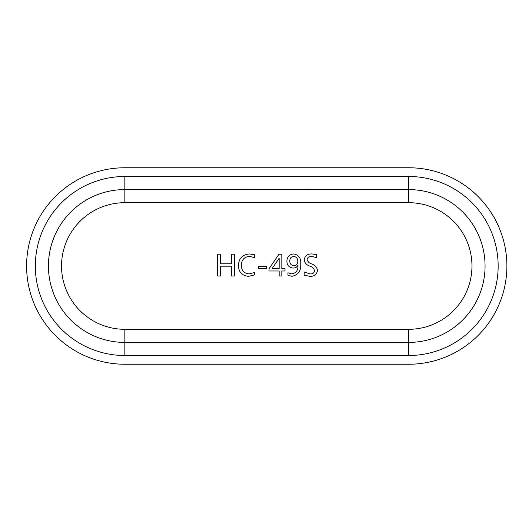 <?xml version="1.0" encoding="UTF-8"?>
<svg xmlns="http://www.w3.org/2000/svg" width="532" height="532" viewBox="0 0 532 532"><rect width="100%" height="100%" fill="white"/><g stroke="black" fill="none" stroke-linecap="round" stroke-linejoin="round"><path stroke-width="0.8" d="M485.064 266A76.409 76.409 0 0 1 408.649 342.409L124.84 342.409A76.409 76.409 0 0 1 48.432 266A76.409 76.409 0 0 1 124.84 189.592L408.649 189.592A76.409 76.409 0 0 1 485.064 266A76.409 76.409 0 0 0 408.649 189.592L408.649 176.491A89.509 89.509 0 0 1 498.158 266A89.509 89.509 0 0 1 408.649 355.509L124.84 355.509A89.509 89.509 0 0 1 35.331 266A89.509 89.509 0 0 1 124.84 176.491L408.649 176.491M26.6 266A98.24 98.24 0 0 0 124.84 364.24L408.649 364.24A98.24 98.24 0 0 0 506.89 266A98.24 98.24 0 0 0 408.649 167.76L124.84 167.76A98.24 98.24 0 0 0 26.6 266M291.822 276.308L287.945 275.177L287.945 272.776L291.815 273.907C296.238 273.022 298.286 270.15 297.947 265.295L297.893 265.295C296.869 267.164 295.28 268.081 293.132 268.055C289.122 267.629 287.041 265.368 286.881 261.272C287.107 256.776 289.441 254.336 293.883 253.944C298.871 255.028 301.152 258.333 300.72 263.859C301.192 270.874 298.226 275.024 291.822 276.308M309.677 276.308L304.184 275.177L304.184 271.978L310.003 273.907C312.623 274.126 314.146 273.042 314.565 270.655C313.82 268.301 312.138 266.751 309.518 265.993C306.419 264.916 304.643 262.855 304.184 259.802C304.969 255.772 307.543 253.817 311.905 253.944L316.7 254.542L316.7 257.734L311.672 256.338C309.159 256.191 307.642 257.249 307.11 259.51C307.742 261.737 309.285 263.214 311.752 263.945C315.011 265.056 316.926 267.217 317.498 270.409C316.793 274.585 314.186 276.547 309.677 276.308M269.039 268.713L278.974 254.21L281.82 254.21L281.82 268.587L285.012 268.587L285.012 270.981L281.82 270.981L281.82 276.042L279.16 276.042L279.16 270.981L269.039 270.981L269.039 268.713M258.392 266.452L266.645 266.452L266.645 268.587L258.392 268.587L258.392 266.452M249.062 273.907L254.662 272.51L254.662 274.911L248.657 276.308C242.087 275.789 238.675 272.204 238.422 265.535C238.775 258.412 242.472 254.549 249.528 253.944L254.662 254.808L254.662 257.734L249.548 256.338C244.208 256.876 241.475 259.882 241.348 265.355C241.442 270.542 244.008 273.395 249.062 273.907M231.5 254.21L234.432 254.21L234.432 276.042L231.5 276.042L231.5 266.186L220.587 266.186L220.587 276.042L217.655 276.042L217.655 254.21L220.587 254.21L220.587 263.792L231.5 263.792L231.5 254.21M293.724 256.338C291.157 256.73 289.854 258.273 289.807 260.953C289.8 263.792 291.157 265.355 293.89 265.654C296.291 265.428 297.594 264.111 297.794 261.691C297.867 258.678 296.51 256.896 293.724 256.338M279.16 258.213L272.131 268.587L279.16 268.587L279.16 258.213M254.708 189.592L254.708 189.153L254.801 189.592M254.801 189.153L258.339 189.153L258.339 189.592M258.339 189.153L259.483 189.153L259.483 189.592M254.442 189.592L254.442 189.153L247.792 189.153L247.792 189.592M221.212 189.592L221.212 189.153L241.235 189.153L241.235 189.592M241.235 189.153L241.442 189.592M241.442 189.153L246.017 189.153L246.017 189.592M232.331 189.153L232.331 189.592M239.56 189.153L239.56 189.592M227.231 189.153L227.231 189.592M223.846 189.153L223.846 189.592M228.454 189.153L228.454 189.592M231.839 189.153L231.839 189.592M247.034 189.153L247.041 189.592L247.034 189.153L246.323 189.153L246.323 189.592M240.936 189.153L240.936 189.592M212.727 189.592L212.727 189.153L220.72 189.153L220.72 189.592M216.112 189.153L216.112 189.592M217.335 189.153L217.335 189.592M266.758 189.592L266.758 189.153L307.037 189.153L307.037 189.592M273.009 189.153L273.009 189.592M276.421 189.153L276.421 189.592M295.36 189.153L295.36 189.592M408.649 329.308A63.308 63.308 0 0 0 471.964 266A63.308 63.308 0 0 0 408.649 202.692L124.84 202.692A63.308 63.308 0 0 0 61.532 266A63.308 63.308 0 0 0 124.84 329.308L408.649 329.308L408.649 355.509M124.84 355.509L124.84 342.409A76.409 76.409 0 0 1 48.432 266A76.409 76.409 0 0 1 124.84 189.592L124.84 176.491M408.649 202.692L408.649 189.592M124.84 202.692L124.84 189.592M124.84 342.409L124.84 329.308M249.894 189.153L249.894 189.592M253.159 189.153L253.159 189.592M233.668 189.153L233.668 189.592M237.026 189.153L237.026 189.592M222.549 189.153L222.549 189.592M285.006 189.153L285.006 189.592M292.58 189.153L292.58 189.592M296.809 189.153L296.809 189.592M304.071 189.153L304.071 189.592"/></g></svg>
